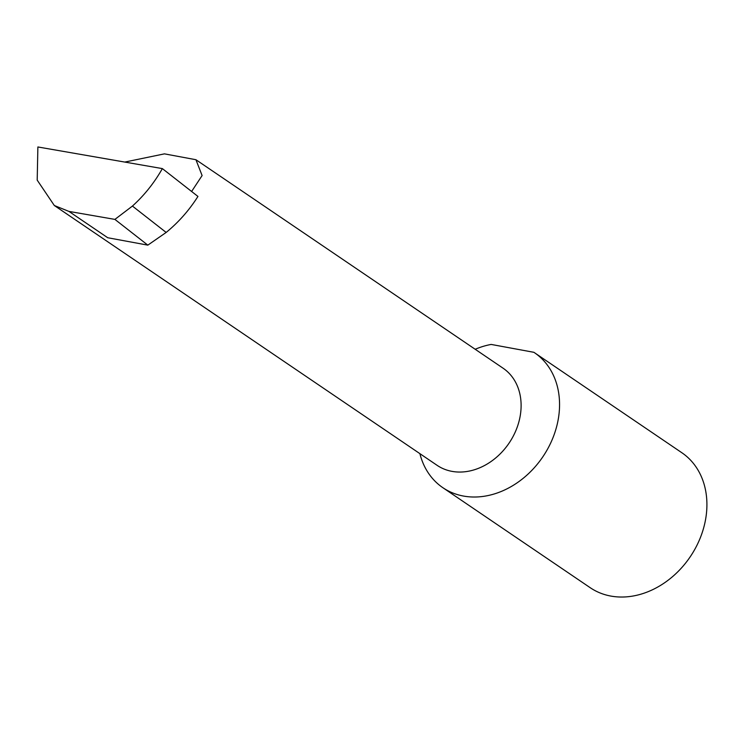 <?xml version="1.0" encoding="UTF-8"?>
<svg xmlns="http://www.w3.org/2000/svg" width="744" height="744" viewBox="0 0 744 744"><rect width="100%" height="100%" fill="white"/><g stroke="black" fill="none" stroke-linecap="round" stroke-linejoin="round"><path stroke-width="1.12" d="M191.608 191.478L202.108 175.556L195.923 159.718L164.452 153.859L124.76 162.071M195.923 159.718L503.056 368.187A58.711 47.067 124.2 0 1 517.768 425.559A58.711 47.067 124.2 0 1 437.109 465.335L54.321 205.511L68.932 211.408L114.901 219.396L132.423 206.069L166.163 232.444C178.579 222.27 189.171 210.264 197.951 196.435L162.359 168.6L37.879 146.968L37.2 180.132L54.321 205.511M419.895 453.654A81.57 65.398 -55.8 0 0 442.838 487.683L590.197 587.695A81.57 65.398 -55.8 0 0 702.271 532.434A81.57 65.398 -55.8 0 0 681.82 452.715L534.462 352.693A81.57 65.398 -55.8 0 0 533.894 352.312L491.189 344.435A81.57 65.398 -55.8 0 0 475.193 349.271M442.838 487.683A81.57 65.398 -55.8 0 0 554.912 432.413A81.57 65.398 -55.8 0 0 534.462 352.693M68.932 211.408L107.731 237.736L147.823 245.139L166.163 232.444M147.823 245.139L114.901 219.396M132.423 206.069C144.234 195.412 154.213 182.922 162.359 168.6"/></g></svg>
